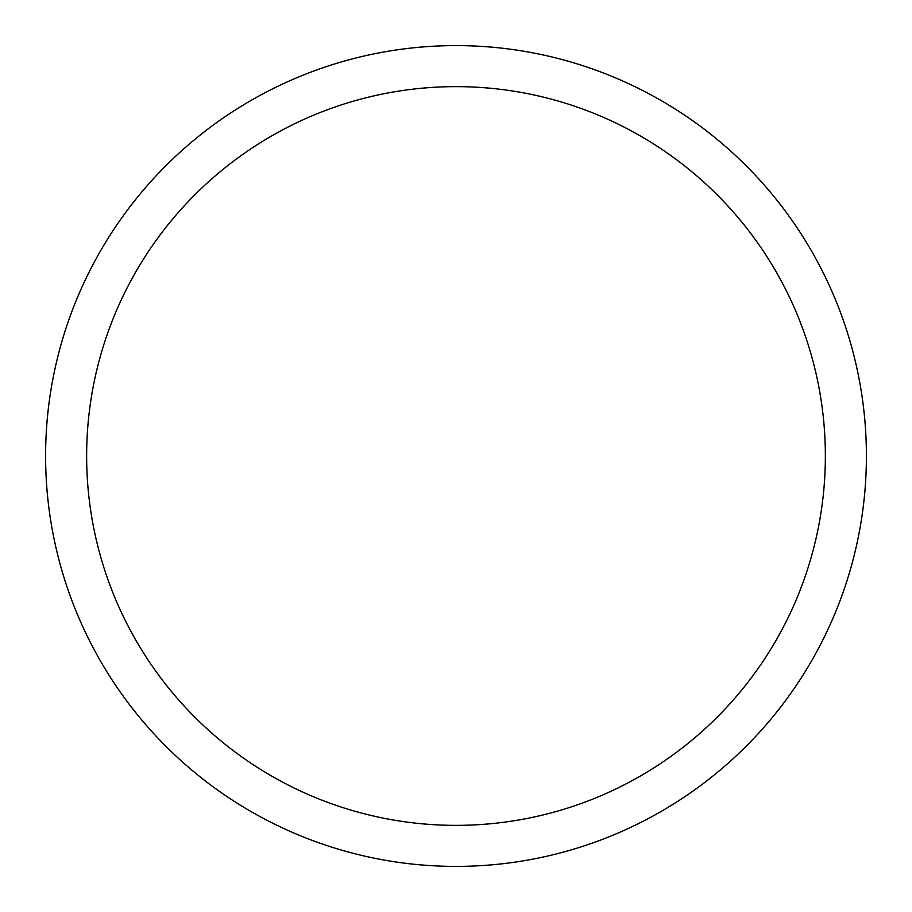 <?xml version="1.0" encoding="UTF-8"?>
<svg xmlns="http://www.w3.org/2000/svg" width="912" height="912" viewBox="0 0 912 912"><rect width="100%" height="100%" fill="white"/><g stroke="black" fill="none" stroke-linecap="round" stroke-linejoin="round"><path stroke-width="1.37" d="M456 866.4A410.4 410.4 0 0 1 45.6 456A410.4 410.4 0 0 1 456 45.6A410.4 410.4 0 0 1 866.4 456A410.4 410.4 0 0 1 456 866.4M456 86.64A369.36 369.36 0 0 1 825.36 456A369.36 369.36 0 0 1 456 825.36A369.36 369.36 0 0 1 86.64 456A369.36 369.36 0 0 1 456 86.64"/></g></svg>
